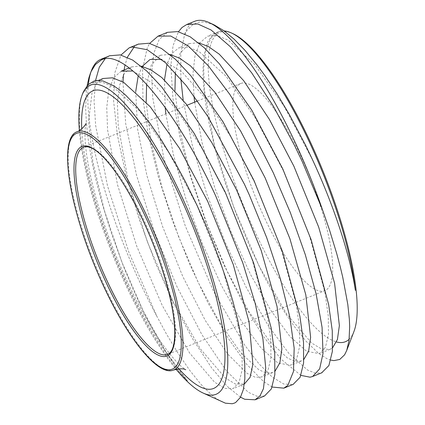 <?xml version="1.0" encoding="UTF-8"?>
<svg xmlns="http://www.w3.org/2000/svg" width="425" height="425" viewBox="0 0 425 425"><rect width="100%" height="100%" fill="white"/><g stroke="black" fill="none" stroke-linecap="round" stroke-linejoin="round"><path stroke-width="0.32" stroke-dasharray="2.12 1.59" d="M330.857 360.118L326.783 358.604L318.235 353.058L306.08 341.243L294.137 326.235L284.973 312.763L277.61 300.815L264.35 276.824L248.949 244.646L237.155 216.272L225.101 182.686L216.155 152.857L209.089 123.271L206.061 106.547L203.724 87.444L203.097 77.191L203.049 67.803L204.266 54.156L207.294 43.074L208.563 40.386L213.541 34.112L219.863 31.2L221.335 31.02A168.109 43.626 67.9 0 1 224.225 30.951M233.219 33.809A166.823 43.292 -112.1 0 0 248.455 217.249A166.823 43.292 -112.1 0 0 336.542 341.971M349.169 339.256A166.823 43.292 -112.1 0 0 353.882 331.67M300.932 375.381L280.824 358.96L262.39 335.006L242.967 302.935L223.81 264.621L206.157 222.424L191.176 178.883L179.828 136.632L172.917 98.265L170.882 66.045L173.012 45.81L178.458 31.721M194.82 21.25A186.745 48.461 -112.1 0 0 184.455 35.073M214.258 24.963L204.26 22.004L199.197 22.111L193.003 24.422L187.016 30.457L184.461 35.084L180.779 53.858L180.864 79.002M183.191 100.204L192.19 144.766L206.577 193.348L225.117 242.154L246.261 287.454L268.26 325.683L289.292 353.977L307.604 370.063L315.26 373.161L321.677 372.826M272.181 387.042L263.468 381.512L246.41 363.991L227.534 337.322L208.059 303.02L189.242 263.229L172.322 220.315L158.382 176.896L148.383 135.612L142.954 98.94L142.561 69.142L147.231 47.951L149.685 43.382M167.487 32.337L159.173 39.541L153.845 53.136L151.656 72.595L152.639 97.155L163.79 157.84L185.321 226.063L213.69 291.582L244.327 344.59L258.952 363.8L272.319 377.15L283.858 384.072L293.123 384.397M240.508 397.173L227.035 386.192L211.82 368.146L192.615 338.831L173.209 302.573L154.87 261.508L138.773 218.153L126.007 175.132L117.374 135.038L113.528 100.337L114.723 73.063L120.944 55.043M138.279 44.152L134.327 46.681M127.362 57.248L125.008 65.083M124.089 70.008L123.478 74.821M122.974 81.961L125.71 123.818L136.579 175.424L154.275 231.519L176.864 286.439L201.859 334.565L226.546 371.073L248.242 392.243L257.21 396.35L264.562 395.946M103.153 78.492L96.703 83.475L92.071 92.469L88.57 121.3L92.9 162.095L104.417 210.603L121.773 261.853L143.018 310.532L165.739 351.608L187.446 380.896L178.314 370.053L168.528 356.203L154.424 332.701L144.139 313.002L133.333 289.882L123.643 266.767L110.713 231.343L101.58 201.636L95.29 177.167L92.252 163.152L88.474 141.344L86.381 122.963L85.659 108.593L86.445 90.621L87.141 85.675M121.274 71.15L113.698 77.701L108.811 90.015L106.744 107.589L107.578 129.827L117.486 184.647L136.765 246.25L162.201 305.362L189.646 353.074L214.646 382.266L224.926 388.429L233.128 388.604L239.153 382.24L242.181 369.522L242.006 350.922L238.632 327.314L222.769 269.307L196.977 205.493L168.89 152.644L139.687 111.143L113.103 86.743L101.873 82.094L92.522 82.822L82.71 93.468A168.109 43.626 -112.1 0 0 105.772 234.249A168.109 43.626 -112.1 0 0 187.446 380.896M141.1 66.114L131.909 66.831L124.344 73.408L119.441 85.691L117.39 103.291L118.219 125.524L128.132 180.343L147.406 241.937L172.837 301.049L200.287 348.782L225.287 377.953L235.572 384.131L244.364 384.003M135.724 91.534L137.546 128.871L146.864 175.408L162.52 226.334L182.745 276.415L205.264 320.45L227.572 353.945L247.18 373.432L255.266 377.246L261.88 376.933L267.92 370.611L270.932 357.861L270.767 339.272L267.394 315.674L251.542 257.667L225.739 193.837L202.061 148.431L177.183 110.479L153.383 83.783L132.866 71.002M169.841 54.448L160.677 55.202L151.284 64.945L146.598 84.368M146.195 102.112L150.912 141.488L161.994 187.521L178.314 235.992L198.188 282.386L219.64 322.463L240.523 352.474L258.767 369.734L266.305 373.007L272.531 372.635L275.097 371.073M165.872 113.82L173.257 154.163L185.837 198.725L202.486 243.918L221.728 286.052L241.873 321.757L261.168 348.102L277.918 363.014L290.652 365.293L296.677 358.955L299.689 346.2L299.535 327.632L296.145 304.008L280.293 246.011L254.501 182.192L230.823 136.776L205.95 98.855L182.155 72.133L161.638 59.351M142.269 66.364L138.221 75.793M198.608 42.819L189.433 43.536L180.051 53.306L175.35 72.702M174.957 90.456L179.663 129.832L190.761 175.876L207.065 224.336L226.95 270.736L248.397 310.797L269.285 340.845L287.523 358.068L295.072 361.372L301.293 360.99L303.859 359.396M194.639 102.165L202.008 142.487L214.593 187.064L231.237 232.247L250.479 274.401L270.624 310.085L289.924 336.467L306.675 351.353L319.409 353.648L325.433 347.289L328.461 334.571L328.286 315.966L324.913 292.363L309.049 234.356L283.257 170.542L255.17 117.693L225.967 76.192L199.383 51.792L188.153 47.143L178.798 47.86L171.78 53.582L166.982 64.127M164.491 79.879L165.176 107.461M221.335 31.02L218.195 31.896L210.625 38.463L205.721 50.734L203.671 68.34L204.494 90.567L214.413 145.393L233.686 206.986L259.117 266.098L286.567 313.831L311.567 343.002L321.847 349.18L330.044 349.318L332.632 347.73M355.358 290.397C349.998 255.138 333.731 205.089 312.019 158.886L283.927 106.043L254.729 64.558L228.145 40.131L216.92 35.514L207.549 36.194L199.915 42.845L195.022 55.362L193.003 73.233L193.949 95.838M305.761 166.903A111.812 29.017 -112.1 0 0 240.784 83.475A111.812 29.017 -112.1 0 0 259.771 207.31A111.812 29.017 -112.1 0 0 324.748 290.743A111.812 29.017 -112.1 0 0 305.761 166.903M109.661 55.749L105.4 58.448M95.503 80.644L94.068 100.815L95.683 125.731L107.504 185.895L129.009 252.588L156.852 316.253L166.303 333.737L177.708 352.761L189.741 370.356L200.398 383.653L204.133 387.733L212.431 395.526L216.729 398.762L222.163 401.912M91.46 70.534A186.745 48.461 -112.1 0 0 90.897 72.107M88.4 84.352A186.745 48.461 -112.1 0 0 156.852 316.253M79.369 130.518A166.823 43.292 -112.1 0 0 118.926 269.726A166.823 43.292 -112.1 0 0 176.104 369.304M187.096 105.219L83.64 147.13A111.812 29.017 67.9 0 1 148.617 230.562A111.812 29.017 67.9 0 1 169.862 352.994A111.812 29.017 67.9 0 1 167.604 354.402L324.748 290.743M76.999 131.777A128.547 33.357 -112.1 0 0 99.142 274.008A128.547 33.357 -112.1 0 0 173.522 370.047M81.743 128.812A160.655 41.693 -112.1 0 0 120.19 268.611A160.655 41.693 -112.1 0 0 178.989 368.873M312.981 376.348L312.598 376.507M98.504 80.373L92.512 82.801M131.915 66.842L129.094 67.984M243.769 384.285L233.128 388.593M160.671 55.192L150.03 59.5M272.531 372.629L261.89 376.943M189.433 43.541L178.792 47.85M301.288 360.979L290.647 365.293M218.19 31.891L207.549 36.199M330.05 349.329L319.409 353.642M240.784 83.475L197.588 100.969M86.015 123.452L85.213 128.244C84.591 134.141 85.058 142.991 86.626 154.801C90.854 183.722 100.571 217.191 115.77 255.212C131.33 292.968 147.624 323.606 164.64 347.129C171.626 356.517 177.363 363.093 181.857 366.849L185.789 369.75"/><path stroke-width="0.64" d="M322.426 209.562A186.745 48.461 -112.1 0 0 303.338 160.592A186.745 48.461 -112.1 0 0 209.467 22.727A186.745 48.461 -112.1 0 0 194.82 21.25L186.947 24.438M178.458 31.721L182.028 27.482L186.75 24.517L197.784 23.949L211.124 30.026L230.515 46.872L251.69 72.84L273.44 106.388L294.493 145.366L302.047 161.107L322.432 209.567L329.465 229.835L336.68 253.454L340.345 267.203L342.773 277.36L347.809 304.491L349.355 319.244L349.674 326.565L349.021 340.499L346.726 350.45L344.595 354.811L339.766 359.444L333.869 360.612L330.857 360.118M224.225 30.951A168.109 43.626 67.9 0 1 231.683 33.097A168.109 43.626 67.9 0 1 316.189 157.197A168.109 43.626 67.9 0 1 355.358 290.397C350.333 255.967 333.992 205.636 311.854 158.339L305.703 145.493L289.276 114.41L276.994 93.819L264.584 75.188L257.013 64.908L244.832 50.166L234.095 39.164L223.911 30.728L214.258 24.963L209.467 22.727M346.646 350.641L353.882 331.67A166.823 43.292 -112.1 0 0 317.077 156.963A166.823 43.292 -112.1 0 0 233.219 33.809L231.683 33.097M336.542 341.971A166.823 43.292 -112.1 0 0 349.169 339.256M149.685 43.382L157.994 36.183L170.728 36.019L188.238 45.958L208.319 65.801L229.813 94.392L251.478 129.88L273.286 172.768L290.344 212.574L305.288 254.633L316.078 293.702L322.07 327.314L323.021 353.457L319.648 368.868L312.603 376.518L310.043 377.193L300.932 375.381M180.864 79.002L183.191 100.204M321.677 372.826L328.886 365.564L332.361 351.39L332.27 330.682L328.626 304.417L311.217 239.897L282.774 168.922L251.759 110.139L219.507 63.957L204.228 47.712L190.166 36.778L177.788 31.578L167.487 32.337L157.988 36.167M120.944 55.043L129.227 47.812L132.005 46.973L147.172 49.704L165.601 62.842L186.267 85.648L207.952 116.609L244.529 184.413L249.379 195.08L266.714 237.702L280.436 279.098L289.744 316.673L294.174 348.155L293.478 371.503L287.826 385.358L283.842 388.158L272.181 387.042M293.123 384.397L300.135 377.23L303.588 363.019L303.519 342.353L299.859 316.062L282.46 251.552L254.023 180.572L222.998 121.773L190.751 75.629L175.461 59.335L161.415 48.439L149.026 43.238L138.279 44.152M87.141 85.675L88.942 77.647L90.382 73.376L91.263 71.278L95.482 64.441L101.963 59.521L106.016 58.337C131.676 55.914 179.701 117.358 215.767 196.058L242.739 262.714L255.122 303.158L262.942 339.06L265.737 368.13L263.468 388.641L260.004 395.85L255.074 399.792L244.736 399.266L240.508 397.173M134.327 46.681L127.362 57.248M125.008 65.083L124.089 70.008M123.478 74.821L122.974 81.961M264.562 395.946L271.378 388.886L274.832 374.68L274.752 353.988L271.113 327.733L253.709 263.208L225.261 192.217L194.241 133.439L161.994 87.279L146.71 71.007L132.648 60.063L120.275 54.905L109.661 55.749M244.364 384.003L250.123 377.251L252.896 364.22L249.071 321.959L233.203 264.366L207.623 201.179L179.525 148.336L150.333 106.85L123.744 82.418L112.524 77.807L103.153 78.492L98.504 80.373M275.097 371.073L279.868 362.849L281.855 348.952L277.058 306.515L261.178 250.452L236.385 189.529L211.873 142.688L186.161 103.998L161.771 77.509L150.838 69.822L141.1 66.114M132.866 71.002L121.274 71.15L129.094 67.984M303.859 359.396L308.635 351.178L310.622 337.291L305.819 294.849L289.93 238.776L265.136 177.884L240.63 131.033L214.907 92.321L190.522 65.864L179.578 58.156L169.841 54.448M146.598 84.368L146.195 102.112M161.638 59.351L150.03 59.495L142.269 66.364M138.221 75.793L135.724 91.534M332.632 347.73L337.413 339.527L339.368 325.598L334.576 283.178L318.692 227.125L293.898 166.228L269.386 119.393L243.668 80.67L219.279 54.203L208.335 46.495L198.608 42.819M175.35 72.702L174.957 90.456M166.982 64.127L164.491 79.879M165.176 107.461L165.872 113.82M193.949 95.838L194.639 102.165M176.104 369.304A166.823 43.292 -112.1 0 0 202.783 392.881L225.383 403.171L232.278 403.75L234.558 403.038L235.737 402.417L240.385 397.386L243.36 389.518L244.858 378.728L244.768 364.501L243.004 347.639L241.586 338.783L237.702 319.951L233.017 301.697L227.019 281.695L219.008 258.326L212.925 242.324L204.685 222.424L196.791 204.877L185.762 182.399L176.402 165.006L161.468 140.154L149.658 122.931L136.712 106.648L125.731 95.237L119.563 89.941L113.698 85.776L102.983 80.947L96.353 80.506L94.116 80.984L88.028 84.713L83.465 91.646L82.71 93.468M105.4 58.448L99.307 67.214L95.503 80.644M106.011 58.326A186.745 48.461 -112.1 0 0 100.948 59.277A186.745 48.461 -112.1 0 0 91.46 70.534L90.238 73.732M90.897 72.107A186.745 48.461 -112.1 0 0 88.4 84.352M202.783 392.881A166.823 43.292 -112.1 0 0 187.542 209.44A166.823 43.292 -112.1 0 0 82.121 95.019A166.823 43.292 -112.1 0 0 79.369 130.518M102.627 270.969A111.812 29.017 67.9 0 1 83.64 147.13C88.756 145.515 95.333 148.867 103.365 157.192C114.261 168.502 125.572 185.635 137.286 208.595C152.724 239.557 163.816 270.04 170.563 300.05C173.352 312.991 174.755 323.999 174.771 333.078C174.617 343.729 172.869 350.434 169.522 353.202L167.604 354.402A111.812 29.017 67.9 0 1 102.627 270.969M169.219 354.636A113.098 29.352 -112.1 0 0 147.735 230.796A113.098 29.352 -112.1 0 0 79.725 147.831A113.098 29.352 -112.1 0 0 101.214 271.665A113.098 29.352 -112.1 0 0 169.219 354.636M98.302 274.226A127.261 33.028 67.9 0 1 74.125 134.879A127.261 33.028 67.9 0 1 150.647 228.236A127.261 33.028 67.9 0 1 174.824 367.582A127.261 33.028 67.9 0 1 98.302 274.226M176.439 368.31A128.547 33.357 -112.1 0 0 154.031 232.278A128.547 33.357 -112.1 0 0 76.999 131.777C57.928 138.454 69.339 208.144 98.233 274.189C123.5 333.003 157.038 377.15 173.522 370.047A128.547 33.357 -112.1 0 0 176.439 368.31M178.989 368.873A160.655 41.693 -112.1 0 0 216.792 386.463A160.655 41.693 -112.1 0 0 168.024 172.237A160.655 41.693 -112.1 0 0 81.743 128.812M322.092 372.661L312.981 376.348M293.33 384.312L284.022 388.083M138.72 43.977L129.232 47.818M264.573 395.962L255.08 399.808M197.588 100.969L187.096 105.219M109.963 55.627L100.948 59.277M82.121 95.019L82.721 93.436M76.999 131.777C82.067 130.018 86.291 123.712 86.015 123.452M185.789 369.75L185.114 369.495C183.032 368.433 179.169 368.618 173.522 370.047"/></g></svg>
